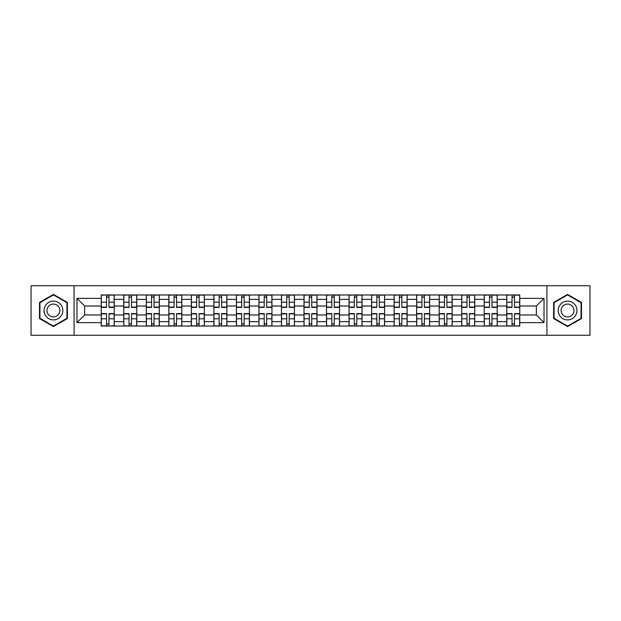 <?xml version="1.0" encoding="UTF-8"?>
<svg xmlns="http://www.w3.org/2000/svg" width="621" height="621" viewBox="0 0 621 621"><rect width="100%" height="100%" fill="white"/><g stroke="black" fill="none" stroke-linecap="round" stroke-linejoin="round"><path stroke-width="0.93" d="M546.915 335.27L589.95 335.27L589.95 285.73L31.05 285.73L31.05 335.27L546.915 335.27L546.915 285.73M123.765 326.025L123.765 299.376L114.233 299.376L114.233 326.025M114.233 299.376L114.233 294.975M123.765 299.376L123.765 294.975M136.767 294.975L136.767 326.025M146.3 326.025L146.3 294.975M159.294 294.975L159.294 326.025M168.827 326.025L168.827 294.975M181.821 294.975L181.821 326.025M191.353 326.025L191.353 294.975M204.356 294.975L204.356 326.025M213.88 326.025L213.88 294.975M226.882 294.975L226.882 326.025M236.415 326.025L236.415 294.975M249.409 294.975L249.409 326.025M258.941 326.025L258.941 294.975M271.944 294.975L271.944 326.025M281.468 326.025L281.468 294.975M294.47 294.975L294.47 326.025M304.003 326.025L304.003 294.975M316.997 294.975L316.997 326.025M326.53 326.025L326.53 294.975M339.532 294.975L339.532 326.025M349.056 326.025L349.056 294.975M362.059 294.975L362.059 326.025M371.591 326.025L371.591 294.975M384.585 294.975L384.585 326.025M394.118 326.025L394.118 294.975M407.12 294.975L407.12 326.025M416.644 326.025L416.644 294.975M429.647 294.975L429.647 326.025M439.179 326.025L439.179 294.975M452.173 294.975L452.173 326.025M461.706 326.025L461.706 294.975M474.7 294.975L474.7 326.025M484.233 326.025L484.233 294.975M497.235 294.975L497.235 326.025M506.767 326.025L506.767 294.975M506.767 314.979L497.235 314.979M484.233 314.979L474.7 314.979M461.706 314.979L452.173 314.979M439.179 314.979L429.647 314.979M416.644 314.979L407.12 314.979M394.118 314.979L384.585 314.979M371.591 314.979L362.059 314.979M349.056 314.979L339.532 314.979M326.53 314.979L316.997 314.979M304.003 314.979L294.47 314.979M281.468 314.979L271.944 314.979M258.941 314.979L249.409 314.979M236.415 314.979L226.882 314.979M213.88 314.979L204.356 314.979M191.353 314.979L181.821 314.979M168.827 314.979L159.294 314.979M146.3 314.979L136.767 314.979M123.765 314.979L114.233 314.979M506.767 306.021L497.235 306.021M484.233 306.021L474.7 306.021M461.706 306.021L452.173 306.021M439.179 306.021L429.647 306.021M416.644 306.021L407.12 306.021M394.118 306.021L384.585 306.021M371.591 306.021L362.059 306.021M349.056 306.021L339.532 306.021M326.53 306.021L316.997 306.021M304.003 306.021L294.47 306.021M281.468 306.021L271.944 306.021M258.941 306.021L249.409 306.021M236.415 306.021L226.882 306.021M213.88 306.021L204.356 306.021M191.353 306.021L181.821 306.021M168.827 306.021L159.294 306.021M146.3 306.021L136.767 306.021M123.765 306.021L114.233 306.021M84.627 314.979L101.239 314.979L101.239 306.021L84.627 306.021L84.627 314.979L76.973 322.633L76.973 298.367L101.239 298.367L101.239 306.021M519.761 306.021L519.761 314.979L536.373 314.979L536.373 306.021L519.761 306.021L519.761 294.975L101.239 294.975L101.239 298.367M519.761 298.367L544.027 298.367L544.027 322.633L519.761 322.633L519.761 314.979M101.239 314.979L101.239 326.025L519.761 326.025L519.761 322.633M101.239 322.633L76.973 322.633M74.085 335.27L74.085 285.73M67.371 302.45L53.437 294.408L39.496 302.45L39.496 318.55L53.437 326.592L67.371 318.55L67.371 302.45M581.504 302.45L567.563 294.408L553.629 302.45L553.629 318.55L567.563 326.592L581.504 318.55L581.504 302.45M108.962 323.859L106.509 323.859M106.509 297.141L108.962 297.141M131.497 323.859L129.036 323.859M129.036 297.141L131.497 297.141M154.024 323.859L151.571 323.859M151.571 297.141L154.024 297.141M176.55 323.859L174.097 323.859M174.097 297.141L176.55 297.141M199.085 323.859L196.624 323.859M196.624 297.141L199.085 297.141M221.612 323.859L219.159 323.859M219.159 297.141L221.612 297.141M244.138 323.859L241.685 323.859M241.685 297.141L244.138 297.141M266.665 323.859L264.212 323.859M264.212 297.141L266.665 297.141M289.2 323.859L286.747 323.859M286.747 297.141L289.2 297.141M311.726 323.859L309.274 323.859M309.274 297.141L311.726 297.141M334.253 323.859L331.8 323.859M331.8 297.141L334.253 297.141M356.788 323.859L354.335 323.859M354.335 297.141L356.788 297.141M379.315 323.859L376.862 323.859M376.862 297.141L379.315 297.141M401.841 323.859L399.388 323.859M399.388 297.141L401.841 297.141M424.376 323.859L421.915 323.859M421.915 297.141L424.376 297.141M446.903 323.859L444.45 323.859M444.45 297.141L446.903 297.141M469.429 323.859L466.976 323.859M466.976 297.141L469.429 297.141M491.964 323.859L489.503 323.859M489.503 297.141L491.964 297.141M514.491 323.859L512.038 323.859M512.038 297.141L514.491 297.141M76.973 298.367L84.627 306.021M536.373 314.979L544.027 322.633M536.373 306.021L544.027 298.367M108.962 307.395L108.962 295.122L114.163 295.122L114.163 307.395L108.962 307.395M106.509 296.993L108.962 296.993M104.344 295.122L101.308 295.122L101.308 307.395L106.509 307.395L106.509 295.122L108.962 295.122M106.509 313.605L106.509 325.878L101.308 325.878L101.308 313.605L106.509 313.605M108.962 324.007L106.509 324.007M111.128 325.878L114.163 325.878L114.163 313.605L108.962 313.605L108.962 325.878L104.344 325.878M131.497 307.395L131.497 295.122L136.69 295.122L136.69 307.395L131.497 307.395M129.036 296.993L131.497 296.993M126.87 295.122L123.835 295.122L123.835 307.395L129.036 307.395L129.036 295.122L131.497 295.122M154.024 307.395L154.024 295.122L159.224 295.122L159.224 307.395L154.024 307.395M151.571 296.993L154.024 296.993M149.405 295.122L146.37 295.122L146.37 307.395L151.571 307.395L151.571 295.122L154.024 295.122M176.55 307.395L176.55 295.122L181.751 295.122L181.751 307.395L176.55 307.395M174.097 296.993L176.55 296.993M171.932 295.122L168.896 295.122L168.896 307.395L174.097 307.395L174.097 295.122L176.55 295.122M45.302 315.196A9.385 9.385 0 0 0 58.126 318.627A9.385 9.385 0 0 0 61.564 305.804A9.385 9.385 0 0 0 48.741 302.373A9.385 9.385 0 0 0 45.302 315.196M47.871 313.714A6.427 6.427 0 0 0 56.651 316.066A6.427 6.427 0 0 0 59.003 307.286A6.427 6.427 0 0 0 50.223 304.934A6.427 6.427 0 0 0 47.871 313.714M53.437 294.905L66.936 302.706L66.936 318.294L53.437 326.095L39.93 318.294L39.93 302.706L53.437 294.905M559.436 315.196A9.385 9.385 0 0 0 572.259 318.627A9.385 9.385 0 0 0 575.698 305.804A9.385 9.385 0 0 0 562.874 302.373A9.385 9.385 0 0 0 559.436 315.196M561.997 313.714A6.427 6.427 0 0 0 570.777 316.066A6.427 6.427 0 0 0 573.129 307.286A6.427 6.427 0 0 0 564.349 304.934A6.427 6.427 0 0 0 561.997 313.714M567.563 294.905L581.07 302.706L581.07 318.294L567.563 326.095L554.064 318.294L554.064 302.706L567.563 294.905M129.036 313.605L129.036 325.878L123.835 325.878L123.835 313.605L129.036 313.605M131.497 324.007L129.036 324.007M133.662 325.878L136.69 325.878L136.69 313.605L131.497 313.605L131.497 325.878L126.87 325.878M151.571 313.605L151.571 325.878L146.37 325.878L146.37 313.605L151.571 313.605M154.024 324.007L151.571 324.007M156.189 325.878L159.224 325.878L159.224 313.605L154.024 313.605L154.024 325.878L149.405 325.878M174.097 313.605L174.097 325.878L168.896 325.878L168.896 313.605L174.097 313.605M176.55 324.007L174.097 324.007M178.716 325.878L181.751 325.878L181.751 313.605L176.55 313.605L176.55 325.878L171.932 325.878M199.085 307.395L199.085 295.122L204.278 295.122L204.278 307.395L199.085 307.395M196.624 296.993L199.085 296.993M194.458 295.122L191.423 295.122L191.423 307.395L196.624 307.395L196.624 295.122L199.085 295.122M221.612 307.395L221.612 295.122L226.812 295.122L226.812 307.395L221.612 307.395M219.159 296.993L221.612 296.993M216.985 295.122L213.958 295.122L213.958 307.395L219.159 307.395L219.159 295.122L221.612 295.122M196.624 313.605L196.624 325.878L191.423 325.878L191.423 313.605L196.624 313.605M199.085 324.007L196.624 324.007M201.251 325.878L204.278 325.878L204.278 313.605L199.085 313.605L199.085 325.878L194.458 325.878M219.159 313.605L219.159 325.878L213.958 325.878L213.958 313.605L219.159 313.605M221.612 324.007L219.159 324.007M223.777 325.878L226.812 325.878L226.812 313.605L221.612 313.605L221.612 325.878L216.985 325.878M244.138 307.395L244.138 295.122L249.339 295.122L249.339 307.395L244.138 307.395M241.685 296.993L244.138 296.993M239.52 295.122L236.485 295.122L236.485 307.395L241.685 307.395L241.685 295.122L244.138 295.122M266.665 307.395L266.665 295.122L271.866 295.122L271.866 307.395L266.665 307.395M264.212 296.993L266.665 296.993M262.046 295.122L259.011 295.122L259.011 307.395L264.212 307.395L264.212 295.122L266.665 295.122M289.2 307.395L289.2 295.122L294.401 295.122L294.401 307.395L289.2 307.395M286.747 296.993L289.2 296.993M284.573 295.122L281.546 295.122L281.546 307.395L286.747 307.395L286.747 295.122L289.2 295.122M311.726 307.395L311.726 295.122L316.927 295.122L316.927 307.395L311.726 307.395M309.274 296.993L311.726 296.993M307.108 295.122L304.073 295.122L304.073 307.395L309.274 307.395L309.274 295.122L311.726 295.122M334.253 307.395L334.253 295.122L339.454 295.122L339.454 307.395L334.253 307.395M331.8 296.993L334.253 296.993M329.635 295.122L326.599 295.122L326.599 307.395L331.8 307.395L331.8 295.122L334.253 295.122M356.788 307.395L356.788 295.122L361.989 295.122L361.989 307.395L356.788 307.395M354.335 296.993L356.788 296.993M352.161 295.122L349.134 295.122L349.134 307.395L354.335 307.395L354.335 295.122L356.788 295.122M379.315 307.395L379.315 295.122L384.515 295.122L384.515 307.395L379.315 307.395M376.862 296.993L379.315 296.993M374.696 295.122L371.661 295.122L371.661 307.395L376.862 307.395L376.862 295.122L379.315 295.122M401.841 307.395L401.841 295.122L407.042 295.122L407.042 307.395L401.841 307.395M399.388 296.993L401.841 296.993M397.223 295.122L394.188 295.122L394.188 307.395L399.388 307.395L399.388 295.122L401.841 295.122M241.685 313.605L241.685 325.878L236.485 325.878L236.485 313.605L241.685 313.605M244.138 324.007L241.685 324.007M246.304 325.878L249.339 325.878L249.339 313.605L244.138 313.605L244.138 325.878L239.52 325.878M264.212 313.605L264.212 325.878L259.011 325.878L259.011 313.605L264.212 313.605M266.665 324.007L264.212 324.007M268.839 325.878L271.866 325.878L271.866 313.605L266.665 313.605L266.665 325.878L262.046 325.878M286.747 313.605L286.747 325.878L281.546 325.878L281.546 313.605L286.747 313.605M289.2 324.007L286.747 324.007M291.365 325.878L294.401 325.878L294.401 313.605L289.2 313.605L289.2 325.878L284.573 325.878M309.274 313.605L309.274 325.878L304.073 325.878L304.073 313.605L309.274 313.605M311.726 324.007L309.274 324.007M313.892 325.878L316.927 325.878L316.927 313.605L311.726 313.605L311.726 325.878L307.108 325.878M331.8 313.605L331.8 325.878L326.599 325.878L326.599 313.605L331.8 313.605M334.253 324.007L331.8 324.007M336.427 325.878L339.454 325.878L339.454 313.605L334.253 313.605L334.253 325.878L329.635 325.878M354.335 313.605L354.335 325.878L349.134 325.878L349.134 313.605L354.335 313.605M356.788 324.007L354.335 324.007M358.954 325.878L361.989 325.878L361.989 313.605L356.788 313.605L356.788 325.878L352.161 325.878M376.862 313.605L376.862 325.878L371.661 325.878L371.661 313.605L376.862 313.605M379.315 324.007L376.862 324.007M381.48 325.878L384.515 325.878L384.515 313.605L379.315 313.605L379.315 325.878L374.696 325.878M399.388 313.605L399.388 325.878L394.188 325.878L394.188 313.605L399.388 313.605M401.841 324.007L399.388 324.007M404.015 325.878L407.042 325.878L407.042 313.605L401.841 313.605L401.841 325.878L397.223 325.878M424.376 307.395L424.376 295.122L429.577 295.122L429.577 307.395L424.376 307.395M421.915 296.993L424.376 296.993M419.749 295.122L416.722 295.122L416.722 307.395L421.915 307.395L421.915 295.122L424.376 295.122M421.915 313.605L421.915 325.878L416.722 325.878L416.722 313.605L421.915 313.605M424.376 324.007L421.915 324.007M426.542 325.878L429.577 325.878L429.577 313.605L424.376 313.605L424.376 325.878L419.749 325.878M446.903 307.395L446.903 295.122L452.104 295.122L452.104 307.395L446.903 307.395M444.45 296.993L446.903 296.993M442.284 295.122L439.249 295.122L439.249 307.395L444.45 307.395L444.45 295.122L446.903 295.122M444.45 313.605L444.45 325.878L439.249 325.878L439.249 313.605L444.45 313.605M446.903 324.007L444.45 324.007M449.068 325.878L452.104 325.878L452.104 313.605L446.903 313.605L446.903 325.878L442.284 325.878M469.429 307.395L469.429 295.122L474.63 295.122L474.63 307.395L469.429 307.395M466.976 296.993L469.429 296.993M464.811 295.122L461.776 295.122L461.776 307.395L466.976 307.395L466.976 295.122L469.429 295.122M466.976 313.605L466.976 325.878L461.776 325.878L461.776 313.605L466.976 313.605M469.429 324.007L466.976 324.007M471.595 325.878L474.63 325.878L474.63 313.605L469.429 313.605L469.429 325.878L464.811 325.878M491.964 307.395L491.964 295.122L497.165 295.122L497.165 307.395L491.964 307.395M489.503 296.993L491.964 296.993M487.338 295.122L484.31 295.122L484.31 307.395L489.503 307.395L489.503 295.122L491.964 295.122M489.503 313.605L489.503 325.878L484.31 325.878L484.31 313.605L489.503 313.605M491.964 324.007L489.503 324.007M494.13 325.878L497.165 325.878L497.165 313.605L491.964 313.605L491.964 325.878L487.338 325.878M514.491 307.395L514.491 295.122L519.692 295.122L519.692 307.395L514.491 307.395M512.038 296.993L514.491 296.993M509.872 295.122L506.837 295.122L506.837 307.395L512.038 307.395L512.038 295.122L514.491 295.122M512.038 313.605L512.038 325.878L506.837 325.878L506.837 313.605L512.038 313.605M514.491 324.007L512.038 324.007M516.656 325.878L519.692 325.878L519.692 313.605L514.491 313.605L514.491 325.878L509.872 325.878M484.233 299.376L474.7 299.376M461.706 299.376L452.173 299.376M439.179 299.376L429.647 299.376M416.644 299.376L407.12 299.376M394.118 299.376L384.585 299.376M371.591 299.376L362.059 299.376M349.056 299.376L339.532 299.376M326.53 299.376L316.997 299.376M304.003 299.376L294.47 299.376M281.468 299.376L271.944 299.376M258.941 299.376L249.409 299.376M236.415 299.376L226.882 299.376M213.88 299.376L204.356 299.376M191.353 299.376L181.821 299.376M168.827 299.376L159.294 299.376M146.3 299.376L136.767 299.376M506.767 299.376L497.235 299.376M484.233 321.624L474.7 321.624M461.706 321.624L452.173 321.624M439.179 321.624L429.647 321.624M416.644 321.624L407.12 321.624M394.118 321.624L384.585 321.624M371.591 321.624L362.059 321.624M349.056 321.624L339.532 321.624M326.53 321.624L316.997 321.624M304.003 321.624L294.47 321.624M281.468 321.624L271.944 321.624M258.941 321.624L249.409 321.624M236.415 321.624L226.882 321.624M213.88 321.624L204.356 321.624M191.353 321.624L181.821 321.624M168.827 321.624L159.294 321.624M146.3 321.624L136.767 321.624M123.765 321.624L114.233 321.624M506.767 321.624L497.235 321.624M108.962 307.092L114.163 307.092M108.962 302.21L114.163 302.21M101.308 307.092L106.509 307.092M101.308 302.21L106.509 302.21M106.509 313.908L101.308 313.908M106.509 318.79L101.308 318.79M114.163 313.908L108.962 313.908M114.163 318.79L108.962 318.79M131.497 307.092L136.69 307.092M131.497 302.21L136.69 302.21M123.835 307.092L129.036 307.092M123.835 302.21L129.036 302.21M154.024 307.092L159.224 307.092M154.024 302.21L159.224 302.21M146.37 307.092L151.571 307.092M146.37 302.21L151.571 302.21M176.55 307.092L181.751 307.092M176.55 302.21L181.751 302.21M168.896 307.092L174.097 307.092M168.896 302.21L174.097 302.21M129.036 313.908L123.835 313.908M129.036 318.79L123.835 318.79M136.69 313.908L131.497 313.908M136.69 318.79L131.497 318.79M151.571 313.908L146.37 313.908M151.571 318.79L146.37 318.79M159.224 313.908L154.024 313.908M159.224 318.79L154.024 318.79M174.097 313.908L168.896 313.908M174.097 318.79L168.896 318.79M181.751 313.908L176.55 313.908M181.751 318.79L176.55 318.79M199.085 307.092L204.278 307.092M199.085 302.21L204.278 302.21M191.423 307.092L196.624 307.092M191.423 302.21L196.624 302.21M221.612 307.092L226.812 307.092M221.612 302.21L226.812 302.21M213.958 307.092L219.159 307.092M213.958 302.21L219.159 302.21M196.624 313.908L191.423 313.908M196.624 318.79L191.423 318.79M204.278 313.908L199.085 313.908M204.278 318.79L199.085 318.79M219.159 313.908L213.958 313.908M219.159 318.79L213.958 318.79M226.812 313.908L221.612 313.908M226.812 318.79L221.612 318.79M244.138 307.092L249.339 307.092M244.138 302.21L249.339 302.21M236.485 307.092L241.685 307.092M236.485 302.21L241.685 302.21M266.665 307.092L271.866 307.092M266.665 302.21L271.866 302.21M259.011 307.092L264.212 307.092M259.011 302.21L264.212 302.21M289.2 307.092L294.401 307.092M289.2 302.21L294.401 302.21M281.546 307.092L286.747 307.092M281.546 302.21L286.747 302.21M311.726 307.092L316.927 307.092M311.726 302.21L316.927 302.21M304.073 307.092L309.274 307.092M304.073 302.21L309.274 302.21M334.253 307.092L339.454 307.092M334.253 302.21L339.454 302.21M326.599 307.092L331.8 307.092M326.599 302.21L331.8 302.21M356.788 307.092L361.989 307.092M356.788 302.21L361.989 302.21M349.134 307.092L354.335 307.092M349.134 302.21L354.335 302.21M379.315 307.092L384.515 307.092M379.315 302.21L384.515 302.21M371.661 307.092L376.862 307.092M371.661 302.21L376.862 302.21M401.841 307.092L407.042 307.092M401.841 302.21L407.042 302.21M394.188 307.092L399.388 307.092M394.188 302.21L399.388 302.21M241.685 313.908L236.485 313.908M241.685 318.79L236.485 318.79M249.339 313.908L244.138 313.908M249.339 318.79L244.138 318.79M264.212 313.908L259.011 313.908M264.212 318.79L259.011 318.79M271.866 313.908L266.665 313.908M271.866 318.79L266.665 318.79M286.747 313.908L281.546 313.908M286.747 318.79L281.546 318.79M294.401 313.908L289.2 313.908M294.401 318.79L289.2 318.79M309.274 313.908L304.073 313.908M309.274 318.79L304.073 318.79M316.927 313.908L311.726 313.908M316.927 318.79L311.726 318.79M331.8 313.908L326.599 313.908M331.8 318.79L326.599 318.79M339.454 313.908L334.253 313.908M339.454 318.79L334.253 318.79M354.335 313.908L349.134 313.908M354.335 318.79L349.134 318.79M361.989 313.908L356.788 313.908M361.989 318.79L356.788 318.79M376.862 313.908L371.661 313.908M376.862 318.79L371.661 318.79M384.515 313.908L379.315 313.908M384.515 318.79L379.315 318.79M399.388 313.908L394.188 313.908M399.388 318.79L394.188 318.79M407.042 313.908L401.841 313.908M407.042 318.79L401.841 318.79M424.376 307.092L429.577 307.092M424.376 302.21L429.577 302.21M416.722 307.092L421.915 307.092M416.722 302.21L421.915 302.21M421.915 313.908L416.722 313.908M421.915 318.79L416.722 318.79M429.577 313.908L424.376 313.908M429.577 318.79L424.376 318.79M446.903 307.092L452.104 307.092M446.903 302.21L452.104 302.21M439.249 307.092L444.45 307.092M439.249 302.21L444.45 302.21M444.45 313.908L439.249 313.908M444.45 318.79L439.249 318.79M452.104 313.908L446.903 313.908M452.104 318.79L446.903 318.79M469.429 307.092L474.63 307.092M469.429 302.21L474.63 302.21M461.776 307.092L466.976 307.092M461.776 302.21L466.976 302.21M466.976 313.908L461.776 313.908M466.976 318.79L461.776 318.79M474.63 313.908L469.429 313.908M474.63 318.79L469.429 318.79M491.964 307.092L497.165 307.092M491.964 302.21L497.165 302.21M484.31 307.092L489.503 307.092M484.31 302.21L489.503 302.21M489.503 313.908L484.31 313.908M489.503 318.79L484.31 318.79M497.165 313.908L491.964 313.908M497.165 318.79L491.964 318.79M514.491 307.092L519.692 307.092M514.491 302.21L519.692 302.21M506.837 307.092L512.038 307.092M506.837 302.21L512.038 302.21M512.038 313.908L506.837 313.908M512.038 318.79L506.837 318.79M519.692 313.908L514.491 313.908M519.692 318.79L514.491 318.79"/></g></svg>
